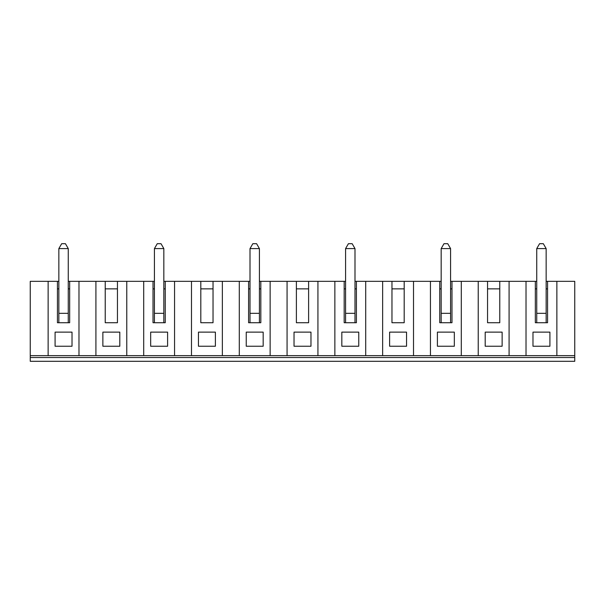 <?xml version="1.0" encoding="UTF-8"?>
<svg xmlns="http://www.w3.org/2000/svg" width="605" height="605" viewBox="0 0 605 605"><rect width="100%" height="100%" fill="white"/><g stroke="black" fill="none" stroke-linecap="round" stroke-linejoin="round"><path stroke-width="0.91" d="M536.741 322.722L536.741 313.322L546.149 313.322L546.149 248.595L536.741 248.595L539.569 243.702L543.328 243.702L546.149 248.595M536.741 313.322L536.741 248.595M549.915 332.13L532.982 332.13L532.982 346.241L549.915 346.241L549.915 332.13L549.915 346.241L532.982 346.241L532.982 332.13M556.872 355.649L556.872 281.333L574.75 281.333L574.75 355.649L526.017 355.649L526.017 281.333L535.334 281.333L535.334 322.722L547.563 322.722L547.563 281.333L546.149 281.333M556.872 281.333L547.563 281.333M102.873 332.13L102.873 346.241L119.805 346.241L119.805 332.13L102.873 332.13L102.873 346.241L119.805 346.241L119.805 332.13M526.017 355.649L95.915 355.649L95.915 281.333L105.225 281.333L105.225 322.722L117.453 322.722L117.453 281.333L105.225 281.333M126.77 355.649L126.77 281.333L117.453 281.333M215.388 332.13L198.455 332.13L198.455 346.241L215.388 346.241L215.388 332.13L215.388 346.241L198.455 346.241L198.455 332.13M95.915 355.649L30.25 355.649L30.25 281.333L48.128 281.333L48.128 355.649M154.426 322.722L154.426 313.322L163.834 313.322L163.834 248.595L154.426 248.595L157.247 243.702L161.013 243.702L163.834 248.595M154.426 313.322L154.426 248.595M546.149 313.322L546.149 322.722M536.741 288.857L535.334 288.857M150.668 332.13L150.668 346.241L167.6 346.241L167.6 332.13L150.668 332.13L150.668 346.241L167.6 346.241L167.6 332.13M143.703 355.649L143.703 281.333L153.02 281.333L153.02 322.722L165.248 322.722L165.248 281.333L163.834 281.333M174.558 355.649L174.558 281.333L165.248 281.333M485.195 332.13L485.195 346.241L502.127 346.241L502.127 332.13L485.195 332.13L485.195 346.241L502.127 346.241L502.127 332.13M574.75 357.532L30.25 357.532L30.25 361.298L574.75 361.298L574.75 355.649M30.25 357.532L30.25 355.649M213.036 288.857L200.807 288.857M509.085 355.649L509.085 281.333L499.775 281.333L499.775 322.722L487.547 322.722L487.547 281.333L478.23 281.333L478.23 355.649M499.775 288.857L487.547 288.857M509.085 281.333L526.017 281.333M461.297 355.649L461.297 281.333L478.23 281.333M454.332 332.13L437.4 332.13L437.4 346.241L454.332 346.241L454.332 332.13L454.332 346.241L437.4 346.241L437.4 332.13M430.442 355.649L430.442 281.333L439.752 281.333L439.752 322.722L451.98 322.722L451.98 281.333L450.574 281.333M461.297 281.333L451.98 281.333M413.51 355.649L413.51 281.333L430.442 281.333M406.545 332.13L389.612 332.13L389.612 346.241L406.545 346.241L406.545 332.13L406.545 346.241L389.612 346.241L389.612 332.13M382.647 355.649L382.647 281.333L391.964 281.333L391.964 322.722L404.193 322.722L404.193 281.333L391.964 281.333M413.51 281.333L404.193 281.333M365.715 355.649L365.715 281.333L382.647 281.333M358.757 332.13L341.825 332.13L341.825 346.241L358.757 346.241L358.757 332.13L358.757 346.241L341.825 346.241L341.825 332.13M334.86 355.649L334.86 281.333L344.177 281.333L344.177 322.722L356.405 322.722L356.405 281.333L354.991 281.333M365.715 281.333L356.405 281.333M317.927 355.649L317.927 281.333L334.86 281.333M310.97 332.13L294.03 332.13L294.03 346.241L310.97 346.241L310.97 332.13L310.97 346.241L294.03 346.241L294.03 332.13M287.072 355.649L287.072 281.333L296.382 281.333L296.382 322.722L308.618 322.722L308.618 281.333L296.382 281.333M317.927 281.333L308.618 281.333M270.14 355.649L270.14 281.333L287.072 281.333M263.175 332.13L246.243 332.13L246.243 346.241L263.175 346.241L263.175 332.13L263.175 346.241L246.243 346.241L246.243 332.13M239.285 355.649L239.285 281.333L248.595 281.333L248.595 322.722L260.823 322.722L260.823 281.333L259.416 281.333M270.14 281.333L260.823 281.333M222.353 355.649L222.353 281.333L239.285 281.333M191.49 355.649L191.49 281.333L200.807 281.333L200.807 322.722L213.036 322.722L213.036 281.333L200.807 281.333M222.353 281.333L213.036 281.333M174.558 281.333L191.49 281.333M126.77 281.333L143.703 281.333M78.983 355.649L78.983 281.333L95.915 281.333M78.983 281.333L69.666 281.333L69.666 322.722L57.437 322.722L57.437 281.333L48.128 281.333M72.018 332.13L55.085 332.13L55.085 346.241L72.018 346.241L72.018 332.13L72.018 346.241L55.085 346.241L55.085 332.13M451.98 288.857L450.574 288.857M441.166 288.857L439.752 288.857M260.823 288.857L259.416 288.857M250.009 288.857L248.595 288.857M308.618 288.857L296.382 288.857M356.405 288.857L354.991 288.857M345.584 288.857L344.177 288.857M404.193 288.857L391.964 288.857M69.666 288.857L68.259 288.857M58.851 288.857L57.437 288.857M117.453 288.857L105.225 288.857M165.248 288.857L163.834 288.857M154.426 288.857L153.02 288.857M547.563 288.857L546.149 288.857M61.672 243.702L65.431 243.702L68.259 248.595L58.851 248.595L61.672 243.702M348.404 243.702L352.171 243.702L354.991 248.595L345.584 248.595L348.404 243.702M252.829 243.702L256.596 243.702L259.416 248.595L250.009 248.595L252.829 243.702M443.987 243.702L447.753 243.702L450.574 248.595L441.166 248.595L443.987 243.702M536.741 281.333L535.334 281.333M69.666 281.333L68.259 281.333M58.851 281.333L57.437 281.333M154.426 281.333L153.02 281.333M250.009 281.333L248.595 281.333M345.584 281.333L344.177 281.333M441.166 281.333L439.752 281.333M499.775 281.333L487.547 281.333M163.834 313.322L163.834 322.722M441.166 322.722L441.166 248.595M441.166 313.322L450.574 313.322L450.574 322.722M250.009 322.722L250.009 248.595M250.009 313.322L259.416 313.322L259.416 322.722M58.851 322.722L58.851 248.595M58.851 313.322L68.259 313.322L68.259 322.722M68.259 313.322L68.259 248.595M345.584 322.722L345.584 313.322L354.991 313.322L354.991 248.595M345.584 313.322L345.584 248.595M354.991 313.322L354.991 322.722M259.416 313.322L259.416 248.595M450.574 313.322L450.574 248.595"/></g></svg>
